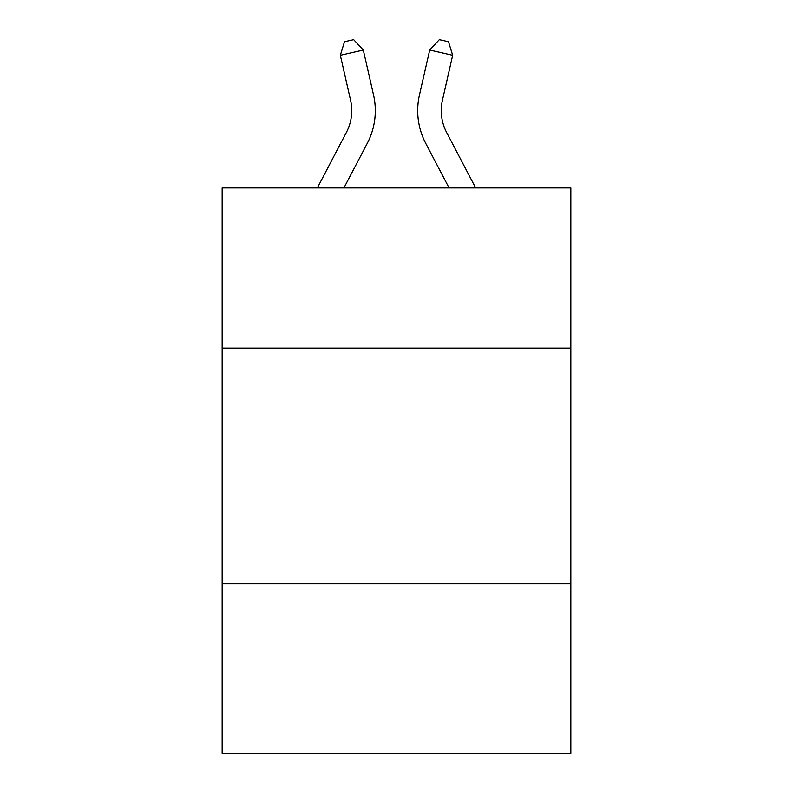<?xml version="1.0" encoding="UTF-8"?>
<svg xmlns="http://www.w3.org/2000/svg" width="793" height="793" viewBox="0 0 793 793"><rect width="100%" height="100%" fill="white"/><g stroke="black" fill="none" stroke-linecap="round" stroke-linejoin="round"><path stroke-width="1.19" d="M570.841 348.127L570.841 187.921L222.159 187.921L222.159 348.127L570.841 348.127L570.841 753.35L222.159 753.35L222.159 348.127M570.841 583.717L222.159 583.717M350.556 100.176A47.124 47.124 -22.1 0 1 346.353 132.51A47.124 47.124 -22.1 0 0 350.556 100.176A47.124 47.124 -22.1 0 1 346.353 132.51A47.124 47.124 -22.1 0 0 350.556 100.176A47.124 47.124 -22.1 0 1 346.353 132.51A47.124 47.124 -22.1 0 0 350.556 100.176A47.124 47.124 -22.1 0 1 346.353 132.51A47.124 47.124 -22.1 0 0 350.556 100.176A47.124 47.124 -22.1 0 1 346.353 132.51A47.124 47.124 -22.1 0 0 350.556 100.176A47.124 47.124 -22.1 0 1 346.353 132.51A47.124 47.124 -22.1 0 0 350.556 100.176A47.124 47.124 -22.1 0 1 346.353 132.51A47.124 47.124 -22.1 0 0 350.556 100.176A47.124 47.124 -22.1 0 1 346.353 132.51A47.124 47.124 -22.1 0 0 350.556 100.176A47.124 47.124 -22.1 0 1 346.353 132.51A47.124 47.124 -22.1 0 0 350.556 100.176A47.124 47.124 -22.1 0 1 346.353 132.51A47.124 47.124 -22.1 0 0 350.556 100.176A47.124 47.124 -22.1 0 1 346.353 132.51A47.124 47.124 -22.1 0 0 350.556 100.176A47.124 47.124 -22.1 0 1 346.353 132.51A47.124 47.124 -22.1 0 0 350.556 100.176A47.124 47.124 -22.1 0 1 346.353 132.51A47.124 47.124 -22.1 0 0 350.556 100.176A47.124 47.124 -22.1 0 1 346.353 132.51A47.124 47.124 -22.1 0 0 350.556 100.176A47.124 47.124 -22.1 0 1 346.353 132.51A47.124 47.124 -22.1 0 0 350.556 100.176A47.124 47.124 -22.1 0 1 346.353 132.51A47.124 47.124 -22.1 0 0 350.556 100.176A47.124 47.124 -22.1 0 1 346.353 132.51A47.124 47.124 -22.1 0 0 350.556 100.176A47.124 47.124 -22.1 0 1 346.353 132.51A47.124 47.124 -22.1 0 0 350.556 100.176A47.124 47.124 -22.1 0 1 346.353 132.51A47.124 47.124 -22.1 0 0 350.556 100.176A47.124 47.124 -22.1 0 1 346.353 132.51A47.124 47.124 -22.1 0 0 350.556 100.176A47.124 47.124 -22.1 0 1 346.353 132.51A47.124 47.124 -22.1 0 0 350.556 100.176A47.124 47.124 -22.1 0 1 346.353 132.51A47.124 47.124 -22.1 0 0 350.556 100.176A47.124 47.124 -22.1 0 1 346.353 132.51A47.124 47.124 -22.1 0 0 350.556 100.176A47.124 47.124 -22.1 0 1 346.353 132.51A47.124 47.124 -22.1 0 0 350.556 100.176A47.124 47.124 -22.1 0 1 346.353 132.51A47.124 47.124 -22.1 0 0 350.556 100.176A47.124 47.124 -22.1 0 1 346.353 132.51A47.124 47.124 -22.1 0 0 350.556 100.176A47.124 47.124 -22.1 0 1 346.353 132.51A47.124 47.124 -22.1 0 0 350.556 100.176A47.124 47.124 -22.1 0 1 346.353 132.51A47.124 47.124 -22.1 0 0 350.556 100.176A47.124 47.124 -22.1 0 1 346.353 132.51L317.329 187.921L346.353 132.51A47.124 47.124 -33.6 0 0 350.556 100.176L340.326 55.262L344.489 41.742L353.678 39.65L363.293 50.028L373.533 94.942A70.676 70.676 157.9 0 1 367.228 143.444L343.924 187.921M475.671 187.921L446.647 132.51A47.124 47.124 33.6 0 1 442.444 100.176L452.674 55.262L429.707 50.028L419.467 94.942A70.676 70.676 -157.9 0 0 425.772 143.444L449.076 187.921M340.326 55.262L363.293 50.028L373.533 94.942M446.647 132.51A47.124 47.124 22.1 0 1 442.444 100.176A47.124 47.124 22.1 0 0 446.647 132.51A47.124 47.124 22.1 0 1 442.444 100.176A47.124 47.124 22.1 0 0 446.647 132.51A47.124 47.124 22.1 0 1 442.444 100.176A47.124 47.124 22.1 0 0 446.647 132.51A47.124 47.124 22.1 0 1 442.444 100.176A47.124 47.124 22.1 0 0 446.647 132.51A47.124 47.124 22.1 0 1 442.444 100.176A47.124 47.124 22.1 0 0 446.647 132.51A47.124 47.124 22.1 0 1 442.444 100.176A47.124 47.124 22.1 0 0 446.647 132.51A47.124 47.124 22.1 0 1 442.444 100.176A47.124 47.124 22.1 0 0 446.647 132.51A47.124 47.124 22.1 0 1 442.444 100.176A47.124 47.124 22.1 0 0 446.647 132.51A47.124 47.124 22.1 0 1 442.444 100.176A47.124 47.124 22.1 0 0 446.647 132.51A47.124 47.124 22.1 0 1 442.444 100.176A47.124 47.124 22.1 0 0 446.647 132.51A47.124 47.124 22.1 0 1 442.444 100.176A47.124 47.124 22.1 0 0 446.647 132.51A47.124 47.124 22.1 0 1 442.444 100.176A47.124 47.124 22.1 0 0 446.647 132.51A47.124 47.124 22.1 0 1 442.444 100.176A47.124 47.124 22.1 0 0 446.647 132.51A47.124 47.124 22.1 0 1 442.444 100.176A47.124 47.124 22.1 0 0 446.647 132.51A47.124 47.124 22.1 0 1 442.444 100.176A47.124 47.124 22.1 0 0 446.647 132.51A47.124 47.124 22.1 0 1 442.444 100.176A47.124 47.124 22.1 0 0 446.647 132.51A47.124 47.124 22.1 0 1 442.444 100.176A47.124 47.124 22.1 0 0 446.647 132.51A47.124 47.124 22.1 0 1 442.444 100.176A47.124 47.124 22.1 0 0 446.647 132.51A47.124 47.124 22.1 0 1 442.444 100.176A47.124 47.124 22.1 0 0 446.647 132.51A47.124 47.124 22.1 0 1 442.444 100.176A47.124 47.124 22.1 0 0 446.647 132.51A47.124 47.124 22.1 0 1 442.444 100.176A47.124 47.124 22.1 0 0 446.647 132.51A47.124 47.124 22.1 0 1 442.444 100.176A47.124 47.124 22.1 0 0 446.647 132.51A47.124 47.124 22.1 0 1 442.444 100.176A47.124 47.124 22.1 0 0 446.647 132.51A47.124 47.124 22.1 0 1 442.444 100.176A47.124 47.124 22.1 0 0 446.647 132.51A47.124 47.124 22.1 0 1 442.444 100.176A47.124 47.124 22.1 0 0 446.647 132.51A47.124 47.124 22.1 0 1 442.444 100.176A47.124 47.124 22.1 0 0 446.647 132.51A47.124 47.124 22.1 0 1 442.444 100.176A47.124 47.124 22.1 0 0 446.647 132.51A47.124 47.124 22.1 0 1 442.444 100.176A47.124 47.124 22.1 0 0 446.647 132.51A47.124 47.124 22.1 0 1 442.444 100.176M452.674 55.262L448.511 41.742L439.322 39.65L429.707 50.028L419.467 94.942"/></g></svg>
